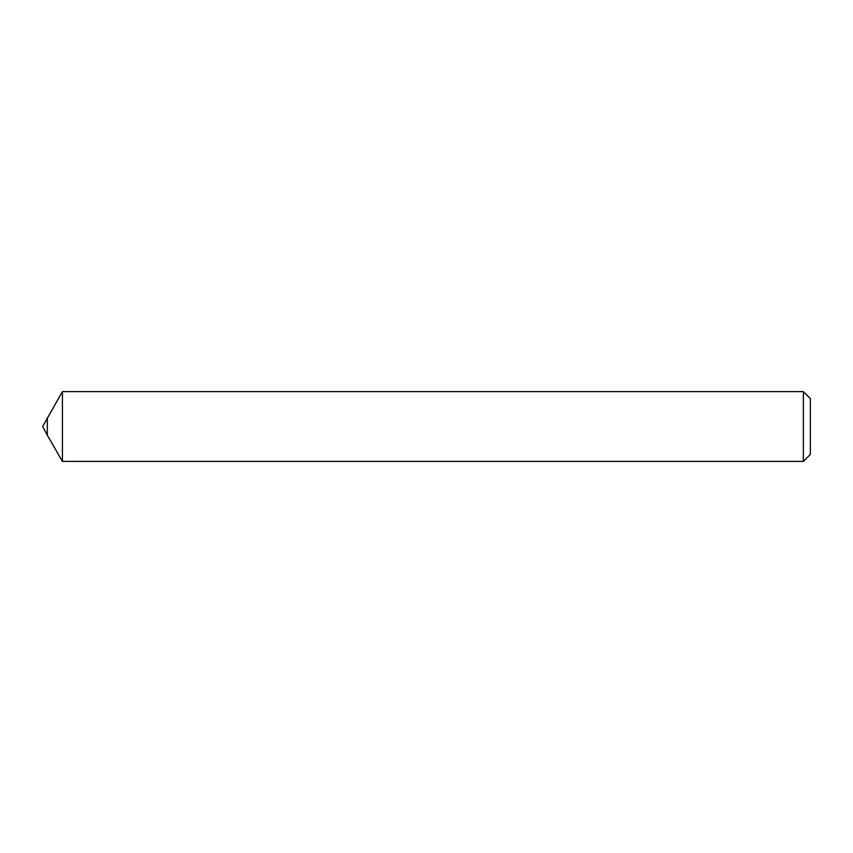 <?xml version="1.0" encoding="UTF-8"?>
<svg xmlns="http://www.w3.org/2000/svg" width="853" height="853" viewBox="0 0 853 853"><rect width="100%" height="100%" fill="white"/><g stroke="black" fill="none" stroke-linecap="round" stroke-linejoin="round"><path stroke-width="1.28" d="M47.31 417.778L47.31 435.222L42.65 426.5L62.429 391.602L62.429 461.398L62.429 391.602L803.366 391.602L810.35 398.586L810.35 454.414L803.366 461.398L62.429 461.398L47.31 435.222M803.366 461.398L803.366 391.602"/></g></svg>

